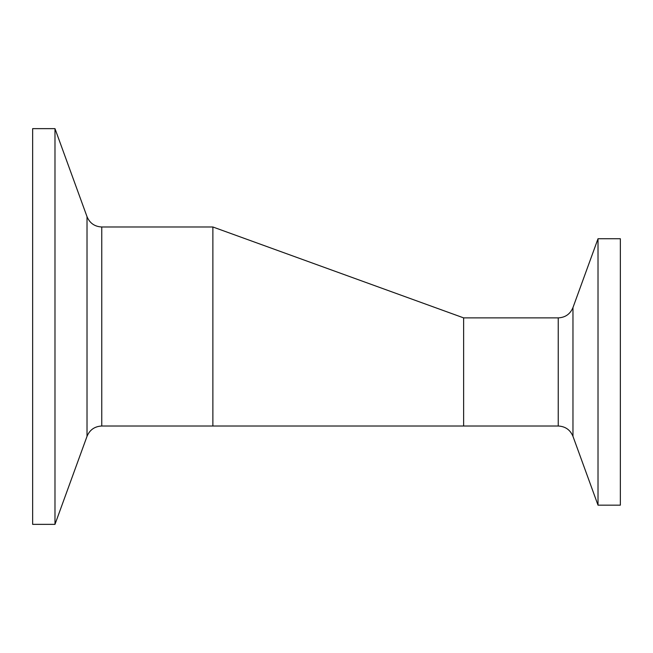 <?xml version="1.0" encoding="UTF-8"?>
<svg xmlns="http://www.w3.org/2000/svg" width="653" height="653" viewBox="0 0 653 653"><rect width="100%" height="100%" fill="white"/><g stroke="black" fill="none" stroke-linecap="round" stroke-linejoin="round"><path stroke-width="0.98" d="M598.017 238.737L598.017 505.161L572.967 436.326L572.967 307.571L598.017 238.737L620.35 238.737L620.35 505.161L598.017 505.161M558.242 426.017L463.63 426.017L463.63 317.88L558.242 317.88L558.242 426.017C565.302 426.376 570.216 429.813 572.967 436.326M101.754 226.983C94.685 226.624 89.771 223.187 87.02 216.674L54.983 128.641L32.65 128.641L32.65 524.359L54.983 524.359L87.02 436.326C89.771 429.813 94.685 426.376 101.754 426.017L101.754 226.983L212.878 226.983L212.878 426.017L101.754 426.017M54.983 128.641L54.983 524.359M87.02 216.674L87.02 436.326M558.242 317.88C565.302 317.521 570.216 314.085 572.967 307.571M463.63 317.88L212.878 226.983M463.63 426.017L212.878 426.017"/></g></svg>
